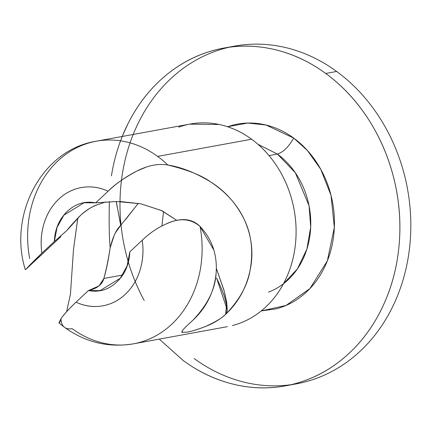 <?xml version="1.0" encoding="UTF-8"?>
<svg xmlns="http://www.w3.org/2000/svg" width="432" height="432" viewBox="0 0 432 432"><rect width="100%" height="100%" fill="white"/><g stroke="black" fill="none" stroke-linecap="round" stroke-linejoin="round"><path stroke-width="0.65" d="M268.504 292.102A77.252 65.011 -100.4 0 0 310.592 229.117A77.252 65.011 -100.4 0 0 277.398 154.073L269.06 155.596L277.398 154.073L257.926 144.261M227.551 126.733L247.801 123.044L266.02 125.015L293.647 138.051C288.77 146.81 283.354 152.156 277.398 154.073C283.354 152.156 288.77 146.81 293.647 138.051C284.402 131.29 274.514 126.792 263.984 124.551C253.449 122.315 243.081 122.504 232.864 125.129L227.54 126.727M194.152 358.533A171.671 144.466 -100.4 0 0 315.657 378.643A171.671 144.466 -100.4 0 0 392.18 307.676A171.671 144.466 -100.4 0 0 336.658 71.458L325.712 73.456A171.671 144.466 79.6 0 1 399.422 240.997A171.671 144.466 79.6 0 1 304.706 380.646A171.671 144.466 79.6 0 1 183.206 360.531L159.273 339.115M229.268 47.201A171.671 144.466 79.6 0 1 336.658 71.458A171.671 144.466 79.6 0 1 392.18 307.676A171.671 144.466 79.6 0 1 290.806 384.739M138.326 203.337L120.803 225.223L116.186 201.517M109.334 201.566C108.929 223.236 109.215 238.577 110.198 247.59L110.138 247.882C108.421 259.81 106.331 270 103.874 278.467L99.457 285.325L98.447 286.184L88.425 290.569L76.01 302.179C84.494 306.099 93.123 307.363 101.898 305.969C110.673 304.576 118.449 300.704 125.231 294.359C132.014 288.014 136.922 280.022 139.952 270.373C142.981 260.728 143.743 250.679 142.236 240.235L129.821 251.851L127.067 265.993L120.29 278.23L100.1 290.601L88.425 290.569C99.128 292.55 108.551 289.732 116.705 282.101C124.859 274.477 129.227 264.395 129.821 251.851L142.236 240.235A60.086 50.56 79.6 0 1 76.01 302.179L88.425 290.569C97.114 288.544 102.265 284.51 103.874 278.467L122.602 275.044L103.874 278.467C106.342 269.282 108.432 259.087 110.138 247.882L110.203 247.59C112.86 236.86 116.359 229.451 120.695 225.358L120.976 224.78M125.593 219.51L138.262 203.326M105.943 201.89L97.81 204.633C93.49 205.735 87.847 209.191 80.881 215.006C73.84 222.215 69.201 227.362 66.96 230.445L54.313 241.542L57.067 227.399L63.844 215.158L84.035 202.786L95.71 202.824C85.007 200.842 75.584 203.661 67.43 211.286C59.276 218.916 54.907 228.998 54.313 241.542L41.899 253.152A60.086 50.56 79.6 0 1 108.124 191.209C114.475 184.669 124.06 177.946 136.885 171.045L145.6 167.368M120.204 201.512L140.924 203.828L161.838 210.632L176.823 220.374M163.528 211.561L161.935 225.904M213.899 250.166L200.043 226.422A103.005 86.681 79.6 0 1 149.218 339.061A103.005 86.681 79.6 0 1 72.122 328.649A42.919 17.339 -53.8 0 1 64.595 327.402A42.919 17.339 -53.8 0 1 61.004 318.676L58.925 322.828M238.993 323.53A103.005 86.681 -100.4 0 0 295.823 239.738A103.005 86.681 -100.4 0 0 251.597 139.217L157.626 156.4A103.005 86.681 79.6 0 1 167.837 165.019C181.175 167.125 195.388 172.719 210.481 181.796C225.072 190.922 236.299 203.429 244.161 219.321C251.489 234.214 253.449 251.316 250.036 270.626C247.439 285.687 239.279 300.278 225.558 314.393C219.991 319.426 213.268 323.476 205.389 326.554C197.365 329.621 191.122 331.506 186.656 332.203L181.834 332.262L182.185 330.793C183.643 328.892 187.153 325.426 192.715 320.398C207.517 304.987 215.32 289.208 216.119 273.067C214.288 291.827 206.485 307.606 192.715 320.398M182.304 332.564L182.245 330.718M29.705 258.628A103.005 86.681 79.6 0 1 80.536 145.989A103.005 86.681 79.6 0 1 157.626 156.4L251.597 139.217A103.005 86.681 -100.4 0 0 178.691 127.148M77.803 218.036L73.478 249.653L70.475 293.884L66.641 311.65L70.475 293.884L73.478 249.653L77.836 218.003M59.783 322.429L61.004 318.676C63.661 314.653 68.661 309.155 76.01 302.179C68.872 308.999 63.871 314.496 61.004 318.676A42.919 17.339 126.2 0 0 64.363 327.218M138.726 342.668A103.005 86.681 -100.4 0 0 200.043 226.422C190.874 218.63 179.788 217.696 166.784 223.614M227.092 309.393L216.605 278.046C221.011 287.415 223.706 293.906 224.683 297.508C227.443 306.709 227.734 312.336 225.558 314.393C222.161 317.887 215.444 321.943 205.389 326.554C196.371 329.897 190.129 331.781 186.656 332.203M190.312 124.016L96.341 141.199C41.418 149.834 8.17 215.201 25.283 269.573L26.152 269.109L41.899 253.152C40.392 242.708 41.153 232.664 44.183 223.02C47.212 213.37 52.121 205.373 58.903 199.033C65.686 192.688 73.462 188.816 82.237 187.423C91.012 186.03 99.641 187.294 108.124 191.209C116.397 183.298 125.987 176.575 136.885 171.045C148.079 165.38 158.393 163.372 167.837 165.019A103.005 86.681 -100.4 0 0 157.626 156.4A103.005 86.681 -100.4 0 0 93.199 141.847M108.124 191.209L95.71 202.824L108.124 191.209M111.434 175.835A171.671 144.466 79.6 0 1 204.212 53.347A171.671 144.466 79.6 0 1 325.712 73.456L336.658 71.458A171.671 144.466 -100.4 0 0 215.158 51.343A171.671 144.466 -100.4 0 0 138.634 122.31A171.671 144.466 -100.4 0 0 144.207 300.515M122.229 136.469L127.683 124.313C137.133 105.278 149.44 89.321 164.603 76.437C179.766 63.558 196.63 54.729 215.201 49.961C233.766 45.193 252.628 44.847 271.771 48.919C290.92 52.985 308.902 61.166 325.712 73.456C342.522 85.747 356.886 101.212 368.804 119.853C380.716 138.494 389.275 158.884 394.486 181.035C399.692 203.186 401.144 225.407 398.849 247.693C396.554 269.984 390.679 290.644 381.229 309.679C371.785 328.714 359.478 344.671 344.315 357.55C329.152 370.435 312.287 379.258 293.717 384.026C275.152 388.795 256.289 389.146 237.146 385.074C217.998 381.002 200.016 372.821 183.206 360.531M261.203 310.959L276.053 308.864C286.265 306.239 295.542 301.385 303.88 294.3C312.217 287.215 318.989 278.44 324.184 267.97C329.378 257.504 332.613 246.137 333.871 233.879C335.135 221.621 334.336 209.401 331.474 197.219C328.612 185.036 323.903 173.821 317.347 163.566C310.792 153.317 302.891 144.812 293.647 138.051L307.357 150.455L320.722 169.231L331.009 195.318L334.341 227.437L327.359 260.836L309.938 288.554L286.06 305.435L261.225 310.943M283.435 283.802L297.405 268.898L306.904 249.107L310.7 227.075L309.058 205.778L295.304 172.708L277.398 154.073M232.4 325.561C243.54 322.699 253.66 317.401 262.759 309.674C271.852 301.941 279.239 292.367 284.909 280.946C290.574 269.525 294.1 257.132 295.477 243.756C296.854 230.386 295.979 217.053 292.858 203.764C289.737 190.474 284.596 178.238 277.447 167.054C270.297 155.871 261.679 146.588 251.597 139.217C241.51 131.841 230.72 126.932 219.235 124.492L189.572 124.151M142.236 240.235C150.876 231.865 160.639 225.72 171.515 221.81C183.298 217.744 192.807 219.278 200.043 226.422C212.085 239.204 217.442 254.75 216.119 273.067M176.796 220.379L161.465 210.551L140.924 203.828L116.883 201.506L95.71 202.824M167.837 165.019C187.11 169.673 201.323 175.268 210.481 181.796C226.168 192.229 237.395 204.736 244.161 219.321C251.84 236.18 253.795 253.282 250.036 270.626C246.154 288.279 237.994 302.87 225.558 314.393C228.134 312.201 227.572 304.047 223.879 289.921L216.346 268.402L224.213 291.119L226.827 302.983L225.558 314.393M54.313 241.542L41.899 253.152C33.253 261.527 28.004 266.846 26.152 269.109L25.207 269.303M70.616 226.087L67.981 229.268M97.832 204.66L97.81 204.633C92.065 206.555 86.422 210.011 80.881 215.006L66.906 230.488M67.97 229.284L70.843 225.817M109.971 245.84L110.203 247.59L114.048 235.748M115.333 232.972L120.695 225.358L116.278 201.512M286.573 385.641L296.293 383.864M86.6 202.322L84.035 202.786M227.372 326.662L133.407 343.845C108.432 347.884 85.498 342.403 64.606 327.407L59.065 323.044M234.522 46.121L225.191 47.828M60.863 236.644L26.023 269.233M99.457 285.325L98.161 286.535M225.623 314.329L226.606 313.162L227.189 310.716"/></g></svg>
